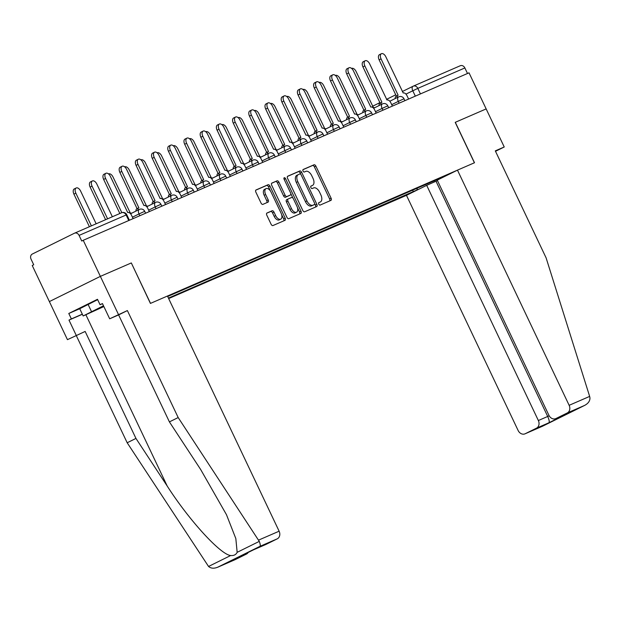 <?xml version="1.0" encoding="UTF-8"?>
<svg xmlns="http://www.w3.org/2000/svg" width="621" height="621" viewBox="0 0 621 621"><rect width="100%" height="100%" fill="white"/><g stroke="black" fill="none" stroke-linecap="round" stroke-linejoin="round"><path stroke-width="0.93" d="M318.775 204.162A1.382 0.776 63.7 0 0 320.079 205.093L330.915 200.389A1.972 1.11 63.7 0 0 330.939 200.381A1.972 1.11 63.7 0 0 331.086 198.169L315.879 166.133A1.972 1.11 63.7 0 0 314.009 164.798L303.18 169.494A1.382 0.776 63.7 0 0 303.157 169.51A1.382 0.776 63.7 0 0 303.056 171.054A1.382 0.776 63.7 0 0 304.36 171.986L305.765 171.38A6.303 3.555 63.7 0 1 311.726 175.658L313 178.328A6.303 3.555 63.7 0 1 312.526 185.4A6.303 3.555 63.7 0 1 312.441 185.438L311.036 186.052A1.382 0.776 63.7 0 0 311.02 186.059A1.382 0.776 63.7 0 0 310.911 187.604A1.382 0.776 63.7 0 0 312.223 188.543L313.621 187.93A6.303 3.555 63.7 0 1 319.59 192.215L320.855 194.885A6.303 3.555 63.7 0 1 320.389 201.949A6.303 3.555 63.7 0 1 320.296 201.996L318.899 202.601A1.382 0.776 63.7 0 0 318.876 202.609A1.382 0.776 63.7 0 0 318.775 204.162M266.991 213.003A1.972 1.11 63.7 0 0 266.96 213.019A1.972 1.11 63.7 0 0 266.813 215.223L271.082 224.212A1.972 1.11 63.7 0 0 272.945 225.555L284.977 220.331A1.972 1.11 63.7 0 0 285.008 220.315A1.972 1.11 63.7 0 0 285.155 218.111L269.941 186.067A1.972 1.11 63.7 0 0 268.078 184.732L256.046 189.956A1.972 1.11 63.7 0 0 256.015 189.972A1.972 1.11 63.7 0 0 255.875 192.176L261.03 203.036A1.972 1.11 63.7 0 0 262.893 204.371L268.039 202.135A1.972 1.11 63.7 0 0 268.07 202.128A1.972 1.11 63.7 0 0 268.218 199.915L265.656 194.528A5.271 2.973 63.7 0 1 266.052 188.621A5.271 2.973 63.7 0 1 271.113 192.161L281.127 213.251A5.271 2.973 63.7 0 1 280.739 219.166A5.271 2.973 63.7 0 1 275.67 215.619L274.001 212.11A1.972 1.11 63.7 0 0 272.138 210.767L266.937 213.034M83.23 240.288L469.026 72.828L486.158 108.916L455.201 122.353L474.405 162.787L150.523 303.374L131.318 262.939L100.369 276.376L83.23 240.288L81.747 241.026L79.077 235.406A4.013 3.315 -113.5 0 0 74.504 233.193A4.013 3.315 -113.5 0 0 74.38 233.248L32.3 254.043A4.013 3.315 -113.5 0 0 31.05 259.143L33.72 264.763L32.23 265.501L49.37 301.581L100.369 276.376L49.37 301.581L67.448 339.656L85.155 331.443L67.448 339.656M302.792 210.449A1.972 1.11 63.7 0 0 304.655 211.784L316.687 206.568A1.972 1.11 63.7 0 0 316.718 206.552A1.972 1.11 63.7 0 0 316.865 204.34L301.651 172.304A1.972 1.11 63.7 0 0 299.788 170.969L287.756 176.193A1.972 1.11 63.7 0 0 287.725 176.201A1.972 1.11 63.7 0 0 287.585 178.413L302.792 210.449M300.836 213.445L288.804 218.67A1.972 1.11 63.7 0 1 286.941 217.334L271.726 185.299A1.972 1.11 63.7 0 1 271.874 183.086A1.972 1.11 63.7 0 1 271.905 183.071L277.051 180.835A1.972 1.11 63.7 0 1 278.914 182.178L285.086 195.165A1.972 1.11 63.7 0 0 286.949 196.508L290.364 195.025A1.972 1.11 63.7 0 0 290.395 195.01A1.972 1.11 63.7 0 0 290.543 192.797L284.115 179.275A1.382 0.776 63.7 0 1 284.216 177.73A1.382 0.776 63.7 0 1 285.544 178.654L301.006 211.225A1.972 1.11 63.7 0 1 300.867 213.438A1.972 1.11 63.7 0 1 300.836 213.445M168.664 298.569L406.468 195.343L518.139 430.516A6.024 4.976 -113.5 0 0 525.001 433.838A6.024 4.976 -113.5 0 0 525.18 433.753L536.482 428.164A6.024 4.976 -113.5 0 0 538.36 420.526L547.706 416.466C549.181 419.796 549.593 421.9 548.948 422.754L536.482 428.164M413.369 86.102L460.169 65.787A4.013 3.315 66.5 0 1 460.293 65.733A4.013 3.315 66.5 0 1 464.865 67.945L417.817 88.368L405.94 94.113M467.504 73.495L464.865 67.945M419.478 188.916L416.885 190.042L417.359 188.124M168.438 298.096L416.885 190.042M441.632 177.583L167.678 296.496M441.865 177.691L444.457 176.566M131.318 262.939L150.414 303.421L167.453 296.023L279.124 531.196A6.024 4.976 66.5 0 1 277.245 538.842L265.943 544.431A6.024 4.976 66.5 0 1 265.757 544.516A6.024 4.976 66.5 0 1 265.571 544.586M412.631 190.173L413.392 191.765M434.258 182.062L434.025 180.882M329.681 200.925A1.972 1.11 63.7 0 0 329.604 198.906L314.389 166.87A1.972 1.11 63.7 0 0 312.526 165.528L302.97 169.68M300.766 174.307L300.168 173.042A1.972 1.11 63.7 0 0 298.297 171.706L287.5 176.395M315.46 207.096A1.972 1.11 63.7 0 0 315.375 205.077L314.707 203.665M314.381 204.557A1.382 0.776 63.7 0 0 314.405 204.55A1.382 0.776 63.7 0 0 314.505 203.005L301.154 174.881A1.382 0.776 63.7 0 0 299.85 173.95L298.367 174.586A6.303 3.555 63.7 0 0 298.282 174.633A6.303 3.555 63.7 0 0 297.808 181.705L306.937 200.925A6.303 3.555 63.7 0 0 312.906 205.202L314.381 204.557L312.899 205.295A1.382 0.776 63.7 0 0 312.914 205.287A1.382 0.776 63.7 0 0 312.937 205.279M298.196 174.68L296.885 175.324A6.303 3.555 63.7 0 0 296.791 175.363A6.303 3.555 63.7 0 0 296.326 182.434L297.808 181.705M314.405 204.55L311.416 205.939A6.303 3.555 63.7 0 1 305.454 201.654L296.326 182.434M271.649 183.273L277.051 180.835M290.395 195.01L288.905 195.747A1.972 1.11 63.7 0 0 288.936 195.731A1.972 1.11 63.7 0 1 288.881 195.755L285.466 197.237A1.972 1.11 63.7 0 1 283.595 195.902L277.432 182.908A1.972 1.11 63.7 0 0 275.561 181.573M290.799 193.589L292.965 198.146M297.436 207.569L299.524 211.963L301.006 211.225M291.49 208.648A5.271 2.973 63.7 0 0 296.551 212.196A5.271 2.973 63.7 0 0 296.939 206.281L293.415 198.852A1.972 1.11 63.7 0 0 291.544 197.517L288.128 198.999A1.972 1.11 63.7 0 0 288.105 199.007A1.972 1.11 63.7 0 0 287.958 201.22L291.49 208.648L289.999 209.386A5.271 2.973 63.7 0 0 295.06 212.925L296.551 212.196M288.074 199.023L286.646 199.729A1.972 1.11 63.7 0 0 286.615 199.745A1.972 1.11 63.7 0 0 286.467 201.957L287.958 201.22M289.999 209.386L286.467 201.957M299.601 213.981A1.972 1.11 63.7 0 0 299.524 211.963M280.739 219.166L279.248 219.896A5.271 2.973 63.7 0 1 274.187 216.356L272.518 212.84A1.972 1.11 63.7 0 0 270.655 211.505L266.735 213.205M266.052 188.621L264.562 189.358A5.271 2.973 63.7 0 0 264.173 195.266L265.656 194.528M266.813 202.671A1.972 1.11 63.7 0 0 266.727 200.653L264.173 195.266M270.43 190.958L268.458 186.805A1.972 1.11 63.7 0 0 266.588 185.469L255.79 190.158M283.75 220.866A1.972 1.11 63.7 0 0 283.665 218.84L281.624 214.54M374.704 107.728A4.013 2.267 63.7 0 0 373.477 107.712L356.105 71.516A4.619 2.6 63.7 0 0 351.665 68.411A4.619 2.6 63.7 0 0 351.602 68.442L351.665 68.411M408.595 99.065L407.019 95.735A4.013 2.267 63.7 0 0 403.215 93.01L385.843 56.814A4.619 2.6 63.7 0 0 381.403 53.709A4.619 2.6 63.7 0 0 381.061 58.886L398.123 95.223A4.013 2.267 63.7 0 0 398.069 95.246A4.013 2.267 63.7 0 0 397.168 97.598M395.235 98.553A4.013 2.267 -116.3 0 1 396.136 96.201A4.013 2.267 -116.3 0 1 396.19 96.177L398.014 95.277M396.345 96.1L379.128 59.841A4.619 2.6 -116.3 0 1 379.47 54.664L381.403 53.709M358.496 114.761A4.013 2.267 63.7 0 0 357.277 114.745L339.897 78.549A4.619 2.6 63.7 0 0 335.464 75.444A4.619 2.6 63.7 0 0 335.394 75.483L335.464 75.444M342.287 121.794A4.013 2.267 63.7 0 0 341.069 121.778L323.696 85.582A4.619 2.6 63.7 0 0 319.256 82.477A4.619 2.6 63.7 0 0 319.194 82.515L319.256 82.477M589.647 396.408L589.95 397.859C590.028 400.972 588.227 403.503 584.555 405.443L567.26 412.957A6.024 4.976 -113.5 0 0 569.139 405.311L589.647 396.408L546.1 257.847L495.302 150.872L504.236 146.991L486.158 108.916L455.309 122.306L474.506 162.741L457.475 170.138L569.139 405.311M495.511 151.307L504.236 146.991M406.468 195.343L426.689 185.345L538.36 420.526M457.475 170.138L437.246 180.129L548.917 415.302A6.024 4.976 -113.5 0 0 555.779 418.624A6.024 4.976 -113.5 0 0 555.966 418.538L567.26 412.957M437.463 180.587L426.689 185.345M436.043 181.293L547.706 416.466L549.15 415.752M555.966 418.538L567.796 413.4M525.18 433.753L542.358 426.293M542.443 426.27L584.765 405.342L542.475 426.247M85.155 331.443L135.952 438.426L127.181 442.765L208.547 566.461C210.923 568.502 214.028 568.727 217.87 567.144L235.165 559.637A6.024 4.976 66.5 0 1 234.979 559.723A6.024 4.976 66.5 0 1 234.792 559.8M135.952 438.426L167.204 486.033C188.939 520.087 220.525 554.654 230.678 555.523C233.822 555.795 235.98 554.732 237.16 552.325L235.833 538.578L226.471 514.693L200.661 469.499L169.409 421.892L118.611 314.909L109.676 318.79L102.442 303.553L100.066 304.732L97.481 299.291L68.784 313.473L71.368 318.915L82.314 314.164M127.181 442.765L76.383 335.782M277.245 538.842L259.951 546.348C260.525 545.743 260.308 544.089 259.291 541.388L178.18 417.553L127.383 310.57L109.676 318.79M118.448 314.451L100.369 276.376L131.217 262.986M82.376 314.28L68.985 320.094L76.22 335.324M68.985 320.094L71.368 318.915M127.383 310.57L118.611 314.909M178.18 417.553L169.409 421.892M248.221 552.442A6.024 4.976 66.5 0 1 246.467 554.056L235.165 559.637M102.496 303.677L100.066 304.732M68.784 313.473L79.736 308.722L97.66 299.664M253.399 549.88L265.943 544.431M246.467 554.056L234.42 559.257M234.979 559.723L217.56 567.291L259.951 546.348M103.552 305.897L90.891 312.231L103.816 306.44M79.721 308.699L83.167 315.957L103.497 305.773M88.019 304.267L91.458 311.517M103.87 306.564L83.167 315.957M392.394 106.098L390.811 102.768A4.013 2.267 63.7 0 0 387.015 100.043L369.635 63.847A4.619 2.6 63.7 0 0 365.202 60.749A4.619 2.6 63.7 0 0 364.861 65.919L381.923 102.255A4.013 2.267 63.7 0 0 381.868 102.279A4.013 2.267 63.7 0 0 380.96 104.631M379.027 105.586A4.013 2.267 -116.3 0 1 379.936 103.233A4.013 2.267 -116.3 0 1 379.99 103.21L381.806 102.31M380.137 103.133L362.928 66.882A4.619 2.6 -116.3 0 1 363.269 61.704L365.202 60.749M376.186 113.131L374.61 109.801A4.013 2.267 63.7 0 0 370.807 107.076L353.434 70.879A4.619 2.6 63.7 0 0 348.994 67.782A4.619 2.6 63.7 0 0 348.653 72.96L365.715 109.288A4.013 2.267 63.7 0 0 365.66 109.312A4.013 2.267 63.7 0 0 364.76 111.664M362.827 112.618A4.013 2.267 -116.3 0 1 363.727 110.274A4.013 2.267 -116.3 0 1 363.782 110.243L365.606 109.343M363.937 110.165L346.72 73.915A4.619 2.6 -116.3 0 1 347.061 68.737L348.994 67.782M326.087 128.826A4.013 2.267 63.7 0 0 324.868 128.811L307.488 92.614A4.619 2.6 63.7 0 0 303.056 89.509A4.619 2.6 63.7 0 0 302.986 89.548L303.056 89.509M309.879 135.859A4.013 2.267 63.7 0 0 308.66 135.844L291.288 99.647A4.619 2.6 63.7 0 0 286.848 96.542A4.619 2.6 63.7 0 0 286.786 96.581L286.848 96.542M293.679 142.9A4.013 2.267 63.7 0 0 292.46 142.877L275.08 106.68A4.619 2.6 63.7 0 0 270.647 103.583A4.619 2.6 63.7 0 0 270.577 103.614L270.647 103.583M359.978 120.164L358.402 116.841A4.013 2.267 63.7 0 0 354.607 114.117L337.226 77.912A4.619 2.6 63.7 0 0 332.794 74.815A4.619 2.6 63.7 0 0 332.452 79.993L349.514 116.321A4.013 2.267 63.7 0 0 349.46 116.352A4.013 2.267 63.7 0 0 348.552 118.696M346.619 119.651A4.013 2.267 -116.3 0 1 347.519 117.307A4.013 2.267 -116.3 0 1 347.581 117.276L349.398 116.375M347.729 117.198L330.519 80.947A4.619 2.6 -116.3 0 1 330.861 75.77L332.794 74.815M343.778 127.196L342.202 123.874A4.013 2.267 63.7 0 0 338.398 121.149L321.026 84.953A4.619 2.6 63.7 0 0 316.586 81.848A4.619 2.6 63.7 0 0 316.244 87.025L333.306 123.354A4.013 2.267 63.7 0 0 333.252 123.385A4.013 2.267 63.7 0 0 332.351 125.737M330.419 126.692A4.013 2.267 -116.3 0 1 331.319 124.34A4.013 2.267 -116.3 0 1 331.373 124.309L333.198 123.408M331.529 124.231L314.311 87.98A4.619 2.6 -116.3 0 1 314.653 82.803L316.586 81.848M327.57 134.229L325.994 130.907A4.013 2.267 63.7 0 0 322.198 128.182L304.818 91.986A4.619 2.6 63.7 0 0 300.385 88.881A4.619 2.6 63.7 0 0 300.044 94.058L317.106 130.387A4.013 2.267 63.7 0 0 317.044 130.418A4.013 2.267 63.7 0 0 316.143 132.77M314.21 133.725A4.013 2.267 -116.3 0 1 315.111 131.373A4.013 2.267 -116.3 0 1 315.173 131.341L316.989 130.449M315.321 131.272L298.111 95.013A4.619 2.6 -116.3 0 1 298.453 89.835L300.385 88.881M277.471 149.933A4.013 2.267 63.7 0 0 276.252 149.909L258.879 113.713A4.619 2.6 63.7 0 0 254.439 110.616A4.619 2.6 63.7 0 0 254.377 110.647L254.439 110.616M311.369 141.262L309.786 137.94A4.013 2.267 63.7 0 0 305.99 135.215L288.618 99.018A4.619 2.6 63.7 0 0 284.177 95.913A4.619 2.6 63.7 0 0 283.836 101.091L300.898 137.427A4.013 2.267 63.7 0 0 300.843 137.451A4.013 2.267 63.7 0 0 299.943 139.803M298.01 140.757A4.013 2.267 -116.3 0 1 298.911 138.405A4.013 2.267 -116.3 0 1 298.965 138.382L300.789 137.482M299.12 138.304L281.903 102.046A4.619 2.6 -116.3 0 1 282.245 96.868L284.177 95.913M261.27 156.966A4.013 2.267 63.7 0 0 260.044 156.95L242.671 120.753A4.619 2.6 63.7 0 0 238.239 117.648A4.619 2.6 63.7 0 0 238.169 117.679L238.239 117.648M295.161 148.295L293.586 144.972A4.013 2.267 63.7 0 0 289.782 142.248L272.409 106.051A4.619 2.6 63.7 0 0 267.977 102.946A4.619 2.6 63.7 0 0 267.635 108.124L284.697 144.46A4.013 2.267 63.7 0 0 284.635 144.483A4.013 2.267 63.7 0 0 283.735 146.835M281.802 147.79A4.013 2.267 -116.3 0 1 282.702 145.438A4.013 2.267 -116.3 0 1 282.765 145.415L284.581 144.514M282.912 145.337L265.703 109.079A4.619 2.6 -116.3 0 1 266.044 103.901L267.977 102.946M245.062 163.998A4.013 2.267 63.7 0 0 243.843 163.983L226.471 127.786A4.619 2.6 63.7 0 0 222.031 124.681A4.619 2.6 63.7 0 0 221.969 124.712L222.031 124.681M278.961 155.335L277.377 152.005A4.013 2.267 63.7 0 0 273.582 149.281L256.209 113.084A4.619 2.6 63.7 0 0 251.769 109.979A4.619 2.6 63.7 0 0 251.427 115.157L268.489 151.493A4.013 2.267 63.7 0 0 268.435 151.516A4.013 2.267 63.7 0 0 267.527 153.868M265.594 154.823A4.013 2.267 -116.3 0 1 266.502 152.471A4.013 2.267 -116.3 0 1 266.556 152.448L268.381 151.547M266.712 152.37L249.495 116.111A4.619 2.6 -116.3 0 1 249.836 110.942L251.769 109.979M228.862 171.031A4.013 2.267 63.7 0 0 227.635 171.016L210.263 134.819A4.619 2.6 63.7 0 0 205.83 131.714A4.619 2.6 63.7 0 0 205.761 131.753M262.753 162.368L261.177 159.038A4.013 2.267 63.7 0 0 257.373 156.313L240.001 120.117A4.619 2.6 63.7 0 0 235.569 117.02A4.619 2.6 63.7 0 0 235.219 122.19L252.289 158.526A4.013 2.267 63.7 0 0 252.227 158.549A4.013 2.267 63.7 0 0 251.326 160.901M249.394 161.856A4.013 2.267 -116.3 0 1 250.294 159.504A4.013 2.267 -116.3 0 1 250.356 159.481L252.173 158.58M250.504 159.403L233.286 123.152A4.619 2.6 -116.3 0 1 233.636 117.974L235.569 117.02M212.654 178.064A4.013 2.267 63.7 0 0 211.435 178.048L194.055 141.852A4.619 2.6 63.7 0 0 189.622 138.747A4.619 2.6 63.7 0 0 189.56 138.786L189.622 138.747M246.553 169.401L244.969 166.071A4.013 2.267 63.7 0 0 241.173 163.346L223.793 127.15A4.619 2.6 63.7 0 0 219.36 124.053A4.619 2.6 63.7 0 0 219.019 129.23L236.081 165.559A4.013 2.267 63.7 0 0 236.027 165.582A4.013 2.267 63.7 0 0 235.118 167.934M233.185 168.889A4.013 2.267 -116.3 0 1 234.094 166.544A4.013 2.267 -116.3 0 1 234.148 166.513L235.972 165.613M234.303 166.436L217.086 130.185A4.619 2.6 -116.3 0 1 217.428 125.007L219.36 124.053M196.453 185.097A4.013 2.267 63.7 0 0 195.227 185.081L177.854 148.885A4.619 2.6 63.7 0 0 173.422 145.78A4.619 2.6 63.7 0 0 173.352 145.819L173.422 145.78M230.344 176.434L228.769 173.112A4.013 2.267 63.7 0 0 224.965 170.387L207.593 134.19A4.619 2.6 63.7 0 0 203.16 131.085A4.619 2.6 63.7 0 0 202.811 136.263L219.881 172.591A4.013 2.267 63.7 0 0 219.818 172.622A4.013 2.267 63.7 0 0 218.918 174.967M216.985 175.929A4.013 2.267 -116.3 0 1 217.886 173.577A4.013 2.267 -116.3 0 1 217.948 173.546L219.764 172.646M218.095 173.469L200.878 137.218A4.619 2.6 -116.3 0 1 201.227 132.04L203.16 131.085M180.245 192.13A4.013 2.267 63.7 0 0 179.027 192.114L161.646 155.918A4.619 2.6 63.7 0 0 157.214 152.82A4.619 2.6 63.7 0 0 157.152 152.851L157.214 152.82M214.144 183.467L212.561 180.144A4.013 2.267 63.7 0 0 208.765 177.42L191.384 141.223A4.619 2.6 63.7 0 0 186.952 138.118A4.619 2.6 63.7 0 0 186.611 143.296L203.672 179.624A4.013 2.267 63.7 0 0 203.618 179.655A4.013 2.267 63.7 0 0 202.71 182.007M200.777 182.962A4.013 2.267 -116.3 0 1 201.685 180.61A4.013 2.267 -116.3 0 1 201.74 180.579L203.564 179.686M201.895 180.509L184.678 144.251A4.619 2.6 -116.3 0 1 185.019 139.073L186.952 138.118M164.045 199.17A4.013 2.267 63.7 0 0 162.818 199.147L145.446 162.95A4.619 2.6 63.7 0 0 141.006 159.853A4.619 2.6 63.7 0 0 140.944 159.884L141.006 159.853M197.936 190.5L196.36 187.177A4.013 2.267 63.7 0 0 192.557 184.453L175.184 148.256A4.619 2.6 63.7 0 0 170.752 145.151A4.619 2.6 63.7 0 0 170.402 150.329L187.472 186.657A4.013 2.267 63.7 0 0 187.41 186.688A4.013 2.267 63.7 0 0 186.51 189.04M184.577 189.995A4.013 2.267 -116.3 0 1 185.477 187.643A4.013 2.267 -116.3 0 1 185.539 187.62L187.356 186.719M185.687 187.542L168.47 151.283A4.619 2.6 -116.3 0 1 168.811 146.106L170.752 145.151M147.837 206.203A4.013 2.267 63.7 0 0 146.618 206.188L129.238 169.983A4.619 2.6 63.7 0 0 124.805 166.886A4.619 2.6 63.7 0 0 124.736 166.917L124.805 166.886M181.736 197.532L180.152 194.21A4.013 2.267 63.7 0 0 176.356 191.485L158.976 155.289A4.619 2.6 63.7 0 0 154.544 152.184A4.619 2.6 63.7 0 0 154.202 157.361L171.264 193.698A4.013 2.267 63.7 0 0 171.21 193.721A4.013 2.267 63.7 0 0 170.301 196.073M168.369 197.028A4.013 2.267 -116.3 0 1 169.277 194.676A4.013 2.267 -116.3 0 1 169.331 194.652L171.148 193.752M169.486 194.575L152.269 158.316A4.619 2.6 -116.3 0 1 152.611 153.139L154.544 152.184M131.636 213.236A4.013 2.267 63.7 0 0 130.41 213.22L113.038 177.024A4.619 2.6 63.7 0 0 108.597 173.919A4.619 2.6 63.7 0 0 108.535 173.95L108.597 173.919M165.528 204.565L163.952 201.243A4.013 2.267 63.7 0 0 160.148 198.518L142.776 162.322A4.619 2.6 63.7 0 0 138.336 159.217A4.619 2.6 63.7 0 0 137.994 164.394L155.064 200.73A4.013 2.267 63.7 0 0 155.002 200.754A4.013 2.267 63.7 0 0 154.101 203.106M152.168 204.061A4.013 2.267 -116.3 0 1 153.069 201.709A4.013 2.267 -116.3 0 1 153.123 201.685L154.947 200.785M153.278 201.608L136.061 165.349A4.619 2.6 -116.3 0 1 136.403 160.171L138.336 159.217M112.362 216.76L96.829 184.057A4.619 2.6 63.7 0 0 92.397 180.952A4.619 2.6 63.7 0 0 92.055 186.129L107.58 218.833M105.601 219.694L90.123 187.084A4.619 2.6 -116.3 0 1 90.464 181.906L92.397 180.952M149.327 211.606L147.744 208.276A4.013 2.267 63.7 0 0 143.948 205.551L126.568 169.354A4.619 2.6 63.7 0 0 122.135 166.249A4.619 2.6 63.7 0 0 121.794 171.427L138.856 207.763A4.013 2.267 63.7 0 0 138.801 207.787A4.013 2.267 63.7 0 0 137.893 210.139M135.96 211.093A4.013 2.267 -116.3 0 1 136.868 208.741A4.013 2.267 -116.3 0 1 136.923 208.718L138.739 207.818M137.07 208.64L119.861 172.382A4.619 2.6 -116.3 0 1 120.202 167.212L122.135 166.249M96.154 223.793L80.629 191.089A4.619 2.6 63.7 0 0 76.189 187.984A4.619 2.6 63.7 0 0 75.847 193.162L91.38 225.865M89.401 226.727L73.915 194.117A4.619 2.6 -116.3 0 1 74.256 188.939L76.189 187.984M133.119 218.639L131.543 215.308A4.013 2.267 63.7 0 0 127.74 212.584L110.367 176.387A4.619 2.6 63.7 0 0 105.927 173.29A4.619 2.6 63.7 0 0 105.586 178.468L121.825 212.661M119.845 213.508L103.653 179.422A4.619 2.6 -116.3 0 1 103.994 174.245L105.927 173.29M74.629 233.139L121.437 212.824A4.013 3.315 66.5 0 1 121.561 212.762A4.013 3.315 66.5 0 1 126.133 214.982L79.077 235.406M415.325 96.139L412.763 90.744A4.013 2.267 63.7 0 1 413.058 86.241A4.013 2.267 63.7 0 1 413.12 86.21A4.013 3.315 66.5 0 1 413.237 86.156A4.013 3.315 66.5 0 1 417.817 88.368L420.448 93.918M372.592 106.245L379.905 102.628L372.592 106.245M386.503 99.368L395.732 94.803L386.503 99.368M460.293 65.733L413.237 86.156A4.013 4.013 0 0 0 413.058 86.241L402.33 91.543L413.004 86.272M139.849 215.712L139.011 213.942L132.436 217.195M156.057 208.679L155.211 206.909L148.636 210.162M172.258 201.646L171.419 199.877L164.844 203.121M188.466 194.614L187.62 192.844L181.045 196.089M204.666 187.581L203.828 185.811L197.253 189.056M220.874 180.548L220.028 178.77L213.453 182.023M237.075 173.515L236.236 171.738L229.661 174.99M253.283 166.475L252.436 164.705L245.862 167.957M269.483 159.442L268.645 157.672L262.07 160.924M285.691 152.409L284.845 150.639L278.27 153.892M301.891 145.376L301.053 143.606L294.478 146.851M318.099 138.343L317.253 136.573L310.686 139.818M334.3 131.31L333.461 129.541L326.887 132.785M350.508 124.278L349.67 122.5L343.095 125.752M366.708 117.245L365.87 115.467L359.295 118.72M382.916 110.204L382.078 108.434L375.503 111.687M399.124 103.171L398.278 101.402L391.704 104.654M404.884 100.672L403.984 98.778L398.278 101.402A4.013 2.267 -116.3 0 1 398.581 96.899A4.013 2.267 -116.3 0 1 398.635 96.876M388.676 107.705L387.783 105.811L382.078 108.434A4.013 2.267 -116.3 0 1 382.373 103.932A4.013 2.267 -116.3 0 1 382.427 103.909M372.476 114.738L371.575 112.843L365.87 115.467A4.013 2.267 -116.3 0 1 366.165 110.965A4.013 2.267 -116.3 0 1 366.227 110.942M356.268 121.77L355.367 119.876L349.67 122.5A4.013 2.267 -116.3 0 1 349.965 118.006A4.013 2.267 -116.3 0 1 350.019 117.974M340.067 128.811L339.167 126.917L333.461 129.541A4.013 2.267 -116.3 0 1 333.756 125.038A4.013 2.267 -116.3 0 1 333.819 125.007M323.859 135.844L322.959 133.95L317.253 136.573A4.013 2.267 -116.3 0 1 317.556 132.071A4.013 2.267 -116.3 0 1 317.61 132.04M307.659 142.877L306.758 140.983L301.053 143.606A4.013 2.267 -116.3 0 1 301.348 139.104A4.013 2.267 -116.3 0 1 301.41 139.073M291.451 149.909L290.55 148.015L284.845 150.639A4.013 2.267 -116.3 0 1 285.148 146.137A4.013 2.267 -116.3 0 1 285.202 146.114M275.25 156.942L274.35 155.048L268.645 157.672A4.013 2.267 -116.3 0 1 268.94 153.17A4.013 2.267 -116.3 0 1 269.002 153.146M259.042 163.975L258.142 162.081L252.436 164.705A4.013 2.267 -116.3 0 1 252.739 160.202A4.013 2.267 -116.3 0 1 252.794 160.179M242.842 171.008L241.942 169.114L236.236 171.738A4.013 2.267 -116.3 0 1 236.531 167.235A4.013 2.267 -116.3 0 1 236.593 167.212M226.634 178.041L225.734 176.147L220.028 178.77A4.013 2.267 -116.3 0 1 220.331 174.276A4.013 2.267 -116.3 0 1 220.385 174.245M210.434 185.081L209.533 183.187L203.828 185.811A4.013 2.267 -116.3 0 1 204.123 181.309A4.013 2.267 -116.3 0 1 204.185 181.278M194.226 192.114L193.325 190.22L187.62 192.844A4.013 2.267 -116.3 0 1 187.922 188.342A4.013 2.267 -116.3 0 1 187.977 188.31M178.017 199.147L177.125 197.253L171.419 199.877A4.013 2.267 -116.3 0 1 171.714 195.374A4.013 2.267 -116.3 0 1 171.769 195.351M161.817 206.18L160.917 204.286L155.211 206.909A4.013 2.267 -116.3 0 1 155.514 202.407A4.013 2.267 -116.3 0 1 155.568 202.384M145.609 213.213L144.716 211.319L139.011 213.942A4.013 2.267 -116.3 0 1 139.306 209.44A4.013 2.267 -116.3 0 1 139.36 209.417M128.764 220.525L126.133 214.982L126.785 214.726A4.013 4.013 0 0 0 121.561 212.762L74.504 233.193M318.814 202.725L320.296 201.996M310.95 186.176L312.441 185.438M312.526 165.528L314.009 164.798M314.389 166.87L315.879 166.133M329.604 198.906L331.086 198.169M298.297 171.706L299.788 170.969M300.168 173.042L301.651 172.304M315.375 205.077L316.865 204.34M305.454 201.654L306.937 200.925M311.416 205.939L312.906 205.202M277.432 182.908L278.914 182.178M283.595 195.902L285.086 195.165M285.466 197.237L286.949 196.508M288.881 195.755L290.364 195.025M284.146 179.345L285.544 178.654M270.655 211.505L272.138 210.767M272.518 212.84L274.001 212.11M274.187 216.356L275.67 215.619M266.727 200.653L268.218 199.915M266.588 185.469L268.078 184.732M268.458 186.805L269.941 186.067M283.665 218.84L285.155 218.111M381.061 58.886L379.128 59.841M568.425 413.128L548.948 422.754M208.547 566.461L230.678 555.523M237.16 552.325L259.291 541.388M234.001 559.467L253.477 549.841M258.615 540.099L279.124 531.196M85.884 314.777L167.204 486.033M364.861 65.919L362.928 66.882M348.653 72.96L346.72 73.915M332.452 79.993L330.519 80.947M316.244 87.025L314.311 87.98M300.044 94.058L298.111 95.013M283.836 101.091L281.903 102.046M267.635 108.124L265.703 109.079M251.427 115.157L249.495 116.111M235.219 122.19L233.286 123.152M219.019 129.23L217.086 130.185M202.811 136.263L200.878 137.218M186.611 143.296L184.678 144.251M170.402 150.329L168.47 151.283M154.202 157.361L152.269 158.316M137.994 164.394L136.061 165.349M90.123 187.084L92.055 186.129M121.794 171.427L119.861 172.382M73.915 194.117L75.847 193.162M105.586 178.468L103.653 179.422M403.984 98.778A4.013 4.013 0 0 0 398.581 96.899L389.809 101.231M387.783 105.811A4.013 4.013 0 0 0 382.373 103.932L373.609 108.264M371.575 112.843A4.013 4.013 0 0 0 366.165 110.965L357.401 115.296M355.367 119.876A4.013 4.013 0 0 0 349.965 118.006L341.201 122.337M339.167 126.917A4.013 4.013 0 0 0 333.756 125.038L324.993 129.37M322.959 133.95A4.013 4.013 0 0 0 317.556 132.071L308.792 136.403M306.758 140.983A4.013 4.013 0 0 0 301.348 139.104L292.584 143.435M290.55 148.015A4.013 4.013 0 0 0 285.148 146.137L276.384 150.468M274.35 155.048A4.013 4.013 0 0 0 268.94 153.17L260.176 157.501M258.142 162.081A4.013 4.013 0 0 0 252.739 160.202L243.975 164.534M241.942 169.114A4.013 4.013 0 0 0 236.531 167.235L227.767 171.575M225.734 176.147A4.013 4.013 0 0 0 220.331 174.276L211.567 178.607M209.533 183.187A4.013 4.013 0 0 0 204.123 181.309L195.359 185.64M193.325 190.22A4.013 4.013 0 0 0 187.922 188.342L179.159 192.673M177.125 197.253A4.013 4.013 0 0 0 171.714 195.374L162.95 199.706M160.917 204.286A4.013 4.013 0 0 0 155.514 202.407L146.742 206.739M144.716 211.319A4.013 4.013 0 0 0 139.306 209.44L130.542 213.771M129.409 220.245L126.785 214.726M318.899 202.687L320.389 201.949M311.043 186.137L312.526 185.4M296.791 175.363L298.282 174.633M286.615 199.745L288.105 199.007M398.069 95.246L396.136 96.201M555.779 418.624L568.114 413.268M542.42 426.278L525.001 433.838M265.757 544.516L253.43 549.864L234.21 559.366M381.868 102.279L379.936 103.233M365.66 109.312L363.727 110.274M349.46 116.352L347.519 117.307M333.252 123.385L331.319 124.34M317.044 130.418L315.111 131.373M300.843 137.451L298.911 138.405M284.635 144.483L282.702 145.438M268.435 151.516L266.502 152.471M252.227 158.549L250.294 159.504M236.027 165.582L234.094 166.544M219.818 172.622L217.886 173.577M203.618 179.655L201.685 180.61M187.41 186.688L185.477 187.643M171.21 193.721L169.277 194.676M155.002 200.754L153.069 201.709M138.801 207.787L136.868 208.741"/></g></svg>
